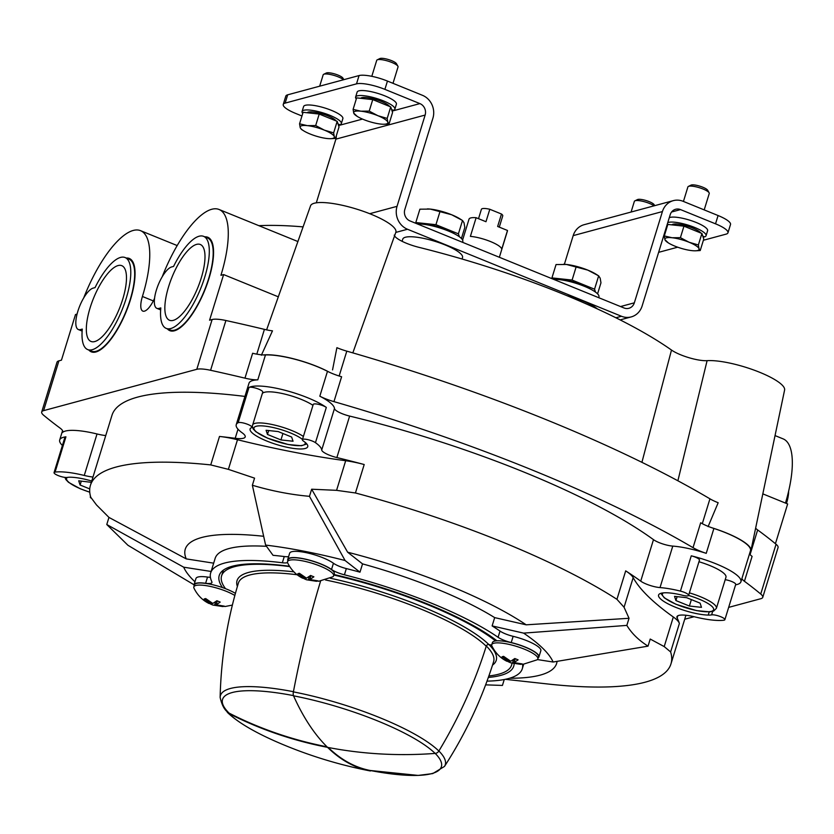 <?xml version="1.0" encoding="UTF-8"?>
<svg xmlns="http://www.w3.org/2000/svg" width="834" height="834" viewBox="0 0 834 834"><rect width="100%" height="100%" fill="white"/><g stroke="black" fill="none" stroke-linecap="round" stroke-linejoin="round"><path stroke-width="1.25" d="M303.128 226.89A261.261 61.508 -162.9 0 0 258.884 225.68M77.051 314.116L75.498 314.533L61.455 360.163L58.912 360.851A22.33 5.254 -162.9 0 0 57.014 362.196L41.7 411.986A22.33 5.254 -162.9 0 0 43.702 415.311A491.257 115.655 -162.9 0 0 60.017 428.05A22.33 5.254 -162.9 0 1 62.759 431.96A22.33 5.254 -162.9 0 1 62.373 432.554L62.779 431.241M256.799 354.148L264.42 329.367A491.257 115.655 -162.9 0 0 225.899 320.506A22.33 5.254 -162.9 0 0 212.128 319.526L209.574 320.214L223.616 274.574L220.937 275.303A80.387 27.366 112.1 0 0 219.102 209.501A80.387 27.366 112.1 0 0 162.255 276.69M264.42 329.367A22.33 5.254 -162.9 0 0 272.478 330.848L261.376 355.232M755.625 528.162A22.33 5.254 -162.9 0 0 757.647 529.955A491.257 115.655 -162.9 0 1 776.058 544.237A22.33 5.254 -162.9 0 1 778.059 547.563L762.745 597.352A22.33 5.254 -162.9 0 0 760.733 594.027A491.257 115.655 -162.9 0 0 744.428 581.277L752.091 556.382A22.33 5.254 -162.9 0 1 749.537 553.776M287.845 560.625A24.561 5.786 -162.9 0 1 287.74 559.437A24.561 5.786 -162.9 0 1 305.88 559.239A24.561 5.786 -162.9 0 1 331.525 569.476L333.444 563.252A13.396 3.159 -162.9 0 0 346.329 568.579A163.005 38.374 -162.9 0 1 359.986 572.176L345.078 560.511A194.27 45.734 -162.9 0 0 265.608 545.092L273.031 555.319A163.005 38.374 -162.9 0 1 284.258 556.539A13.396 3.159 -162.9 0 0 288.616 556.601M333.444 563.252A24.561 5.786 -162.9 0 0 307.788 553.015A24.561 5.786 -162.9 0 0 289.648 553.213L287.74 559.437M537.398 659.569L553.098 662.019A194.27 45.734 -162.9 0 0 523.616 633.121L492.123 625.917L494.677 617.619A163.005 38.374 -162.9 0 0 362.54 563.888L347.632 552.212L311.655 489.214L336.571 490.34L345.683 460.722A317.087 74.653 -162.9 0 1 237.492 439.737A44.661 10.519 -162.9 0 0 219.498 436.453A303.691 71.495 -162.9 0 1 235.198 438.298A22.33 5.254 -162.9 0 0 245.196 436.933A22.33 5.254 -162.9 0 0 242.214 432.846A44.661 10.519 -162.9 0 1 236.23 424.683L249.001 383.202A44.661 10.519 -162.9 0 1 257.8 379.835L265.462 354.94A22.33 5.254 -162.9 0 1 263.367 354.94A44.661 10.519 -162.9 0 1 329.284 372.193A22.33 5.254 -162.9 0 0 341.606 376.749L333.954 401.634A491.257 115.655 -162.9 0 1 693.023 547.667A22.33 5.254 -162.9 0 0 706.231 553.349A44.661 10.519 -162.9 0 0 672.777 546.103A13.396 3.159 -162.9 0 1 653.481 539.65A303.691 71.495 17.1 0 0 349.634 416.083A13.396 3.159 -162.9 0 1 334.476 408.514A44.661 10.519 -162.9 0 0 319.818 396.202A22.33 5.254 -162.9 0 0 333.954 401.634M331.525 569.476A13.396 3.159 -162.9 0 0 344.421 574.803A163.005 38.374 -162.9 0 1 498.096 637.301L500.014 631.077A163.005 38.374 -162.9 0 0 492.123 625.917M500.014 631.077A13.396 3.159 -162.9 0 0 513.139 636.332A24.561 5.786 -162.9 0 1 540.839 650.718L538.92 656.942A24.561 5.786 -162.9 0 0 511.221 642.555L513.139 636.332M91.761 481.03A30.149 7.099 -162.9 0 0 70.692 477.215A22.33 5.254 -162.9 0 0 67.304 477.423A7.37 1.731 -162.9 0 1 59.12 475.933A7.37 1.731 -162.9 0 1 54.054 472.607A7.37 1.731 -162.9 0 1 55.075 472.086A44.661 10.519 -162.9 0 1 84.265 475.453L97.025 433.972A44.661 10.519 -162.9 0 0 62.373 432.554M97.025 433.972A22.33 5.254 -162.9 0 0 105.751 435.567M211.127 571.467L183.699 567.193L106.773 524.523L108.962 517.424L96.494 504.935L90.781 497.272A303.691 71.495 17.1 0 1 90.437 485.315L111.954 415.374A303.691 71.495 17.1 0 1 244.925 396.421M41.7 411.986A22.33 5.254 -162.9 0 1 43.597 410.641L196.803 369.306A22.33 5.254 -162.9 0 1 210.585 370.286A491.257 115.655 -162.9 0 1 244.967 378.156A22.33 5.254 -162.9 0 0 257.8 379.835M684.714 619.235L694.065 616.712M728.655 607.381L760.848 598.697A22.33 5.254 -162.9 0 0 762.745 597.352M741.885 578.671A22.33 5.254 -162.9 0 0 744.428 581.277M485.638 684.86L502.433 685.433L504.247 679.533M553.098 662.019L648.028 646.152L650.218 639.053L664.208 646.59L673.319 616.983A317.087 74.653 -162.9 0 1 633.173 577.639A44.661 10.519 -162.9 0 0 625.688 570.863A303.691 71.495 -162.9 0 1 640.721 581.142A13.396 3.159 -162.9 0 0 660.017 587.584L672.777 546.103M648.028 646.152C638.656 640.22 631.599 633.298 626.845 625.396L629.034 618.286L526.171 624.822L494.677 617.619M626.845 625.396L523.616 633.121M345.078 560.511L309.466 496.324L311.655 489.214M359.986 572.176L362.54 563.888M309.466 496.324C290.785 494.677 271.748 490.986 252.368 485.252L254.558 478.143L228.38 469.354L210.741 464.913L219.498 436.453M252.368 485.252L265.608 545.092M213.671 563.169L186.253 558.895L108.962 517.424M106.773 524.523L127.956 545.29L194.03 584.79M557.06 661.383A194.27 45.734 17.1 0 1 509.637 678.24M505.331 679.314L550.669 684.307A303.691 71.495 17.1 0 0 670.963 663.906L685.934 615.252M664.208 646.59L670.63 651.948A303.691 71.495 17.1 0 1 670.963 663.906M186.253 558.895A194.27 45.734 17.1 0 1 263.617 536.283M90.437 485.315A303.691 71.495 17.1 0 1 210.741 464.913M670.63 651.948L679.387 623.488A303.691 71.495 -162.9 0 0 677.135 618.015L677.813 615.784M183.699 567.193A194.27 45.734 -162.9 0 0 194.947 581.798M194.155 585.906A24.561 5.786 -162.9 0 1 194.051 584.707A24.561 5.786 -162.9 0 1 205.623 583.289L207.541 577.065A13.396 3.159 -162.9 0 0 210.397 577.305M207.541 577.065A24.561 5.786 -162.9 0 0 195.959 578.483L194.051 584.707M347.632 552.212A194.27 45.734 17.1 0 1 526.171 624.822M266.505 546.333A163.005 38.374 -162.9 0 0 215.151 558.373L210.679 572.895A163.005 38.374 -162.9 0 0 211.846 581.778A13.396 3.159 -162.9 0 1 211.94 582.507A13.396 3.159 -162.9 0 1 205.623 583.289M336.571 490.34L355.44 492.977A303.691 71.495 17.1 0 1 616.941 599.323L624.061 607.256L629.034 618.286M355.44 492.977L364.197 464.528A303.691 71.495 -162.9 0 0 336.863 457.564L349.634 416.083M319.818 396.202L327.481 371.307A44.661 10.519 -162.9 0 0 265.462 354.94M327.481 371.307A22.33 5.254 -162.9 0 0 329.284 372.193M750.089 552.004A44.661 10.519 -162.9 0 0 750.944 550.555A44.661 10.519 -162.9 0 0 711.642 527.693A22.33 5.254 -162.9 0 0 713.894 528.454A44.661 10.519 -162.9 0 1 750.485 550.69L740.915 581.798A44.661 10.519 -162.9 0 0 691.271 555.83A7.37 1.731 -162.9 0 1 699.465 560.114L688.613 595.382A7.37 1.731 -162.9 0 0 680.429 591.097A44.661 10.519 -162.9 0 0 660.017 587.584M394.232 235.125A22.33 5.254 -162.9 0 0 418.96 247.344A261.261 61.508 -162.9 0 1 671.495 350.051A22.33 5.254 -162.9 0 0 707.096 360.663L677.886 480.78M702.291 523.679L709.942 498.826A491.257 115.655 -162.9 0 0 346.798 351.145A22.33 5.254 -162.9 0 1 336.894 347.684L332.547 369.9M395.775 232.467A44.661 10.519 -162.9 0 0 395.837 232.311A44.661 10.519 -162.9 0 0 356.796 209.157A44.661 10.519 -162.9 0 0 310.54 205.81A44.661 10.519 -162.9 0 0 310.519 205.894M708.087 526.629L718.168 502.735A22.33 5.254 -162.9 0 1 709.942 498.826M784.565 390.176A44.661 10.519 -162.9 0 0 784.596 390.031A44.661 10.519 -162.9 0 0 756.021 370.849A44.661 10.519 -162.9 0 0 707.096 360.663M597.457 308.966A31.265 7.36 -162.9 0 0 566.953 295.684M462.057 259.02L462.526 257.508A31.265 7.36 -162.9 0 0 434.806 241.276A31.265 7.36 -162.9 0 0 402.77 239.118L402.092 241.307M167.394 328.877A50.415 17.16 -67.9 0 0 176.871 329.837A50.415 17.16 -67.9 0 0 204.705 290.43A50.415 17.16 -67.9 0 0 212.274 242.777A50.415 17.16 -67.9 0 0 204.82 236.846M88.873 350.061A50.415 17.16 -67.9 0 0 98.349 351.02A50.415 17.16 -67.9 0 0 126.195 311.614A50.415 17.16 -67.9 0 0 133.753 263.951A50.415 17.16 -67.9 0 0 126.299 258.029M154.54 298.363A17.868 6.078 112.1 0 1 142.822 311.103A17.868 6.078 112.1 0 1 142.416 296.477A80.387 27.366 112.1 0 0 140.581 230.684A80.387 27.366 112.1 0 0 83.734 297.874M775.026 435.588L783.136 438.882A80.387 27.366 112.1 0 1 785.472 503.069M762.808 493.864L787.65 503.965L775.422 543.716M693.023 547.667L700.675 522.772A22.33 5.254 -162.9 0 0 711.642 527.693M244.967 378.156L252.629 353.262A22.33 5.254 -162.9 0 0 263.367 354.94M55.075 472.086L65.928 436.818A44.661 10.519 -162.9 0 0 59.694 439.977A44.661 10.519 -162.9 0 0 62.404 445.46M336.863 457.564A13.396 3.159 -162.9 0 1 321.716 450.006A44.661 10.519 -162.9 0 0 315.461 442.677A7.37 1.731 -162.9 0 0 307.777 439.633A7.37 1.731 -162.9 0 0 302.388 439.706A7.37 1.731 -162.9 0 0 303.618 441.217A22.33 5.254 -162.9 0 1 306.214 443.281A30.149 7.099 -162.9 0 1 307.736 446.68A30.149 7.099 -162.9 0 1 276.836 444.605A30.149 7.099 -162.9 0 1 250.106 428.957A30.149 7.099 -162.9 0 1 250.158 428.801A22.33 5.254 -162.9 0 1 251.472 427.748A7.37 1.731 -162.9 0 0 251.92 427.362A7.37 1.731 -162.9 0 0 246.207 423.797A7.37 1.731 -162.9 0 0 238.149 422.702A44.661 10.519 -162.9 0 0 236.23 424.683M315.461 442.677L326.313 407.409A44.661 10.519 -162.9 0 0 284.675 390.187A44.661 10.519 -162.9 0 0 248.991 387.435A7.37 1.731 -162.9 0 1 257.06 388.54A7.37 1.731 -162.9 0 1 262.762 392.095L251.92 427.362M735.598 584.822A44.661 10.519 -162.9 0 0 740.915 581.798M677.135 618.015A22.33 5.254 -162.9 0 1 676.937 616.733A22.33 5.254 -162.9 0 1 694.649 616.847A44.661 10.519 -162.9 0 0 723.839 620.225A7.37 1.731 -162.9 0 0 724.871 619.704A7.37 1.731 -162.9 0 0 719.805 616.368A7.37 1.731 -162.9 0 0 711.611 614.877L712.684 611.395M679.387 623.488A44.661 10.519 -162.9 0 0 673.319 616.983M364.197 464.528A44.661 10.519 -162.9 0 0 345.683 460.722M84.265 475.453A22.33 5.254 -162.9 0 0 92.981 477.048M90.583 496.605A7.37 1.731 -162.9 0 0 90.301 496.918A7.37 1.731 -162.9 0 0 91.125 498.148M65.928 436.818A7.37 1.731 -162.9 0 0 64.896 437.339L54.054 472.607M326.313 407.409A7.37 1.731 -162.9 0 0 318.619 404.375A7.37 1.731 -162.9 0 0 313.24 404.448L302.388 439.706M688.613 595.382A7.37 1.731 -162.9 0 1 682.337 595.236A22.33 5.254 -162.9 0 0 676.76 593.975A30.149 7.099 -162.9 0 0 658.568 595.069A30.149 7.099 -162.9 0 0 675.644 607.308A30.149 7.099 -162.9 0 0 708.233 615.085A22.33 5.254 -162.9 0 0 711.611 614.877M724.871 619.704L735.713 584.436A7.37 1.731 -162.9 0 0 732.45 581.83A7.37 1.731 -162.9 0 0 725.194 579.693M689.395 592.87A29.034 6.839 17.1 0 1 716.396 608.32L725.966 577.201A29.034 6.839 -162.9 0 0 698.965 561.751M262.356 393.429A29.034 6.839 17.1 0 1 264.493 392.282A29.034 6.839 17.1 0 1 287.626 394.826A29.034 6.839 17.1 0 1 312.969 405.334M701.477 607.34L700.101 603.149L686.622 597.676L674.529 596.373L675.915 600.563L689.395 606.037L701.477 607.34M293.036 441.228L291.65 437.047L278.181 431.564L266.088 430.271L267.474 434.451L280.943 439.935L293.036 441.228M91.354 482.333L78.709 480.811L80.095 485.002L89.749 488.922M691.376 599.604L689.395 606.037M677.114 596.654L675.915 600.563M282.924 433.492L280.943 439.935M268.673 430.553L267.474 434.451M81.294 481.093L80.095 485.002M287.553 562.575A13.396 3.159 -162.9 0 1 282.34 562.762A163.005 38.374 -162.9 0 0 210.679 572.895M498.096 637.301A13.396 3.159 -162.9 0 0 511.221 642.555M538.17 657.859A24.561 5.786 -162.9 0 0 538.92 656.942M487.014 681.138A163.005 38.374 -162.9 0 0 522.293 668.753A163.005 38.374 -162.9 0 0 522.564 664.323M209.063 603.514C202.443 600.261 197.418 595.163 193.999 588.21A24.113 5.682 17.1 0 1 193.842 586.917L194.478 584.842A24.113 5.682 17.1 0 1 196.522 583.393A24.113 5.682 17.1 0 1 222.501 587.584A154.082 36.279 17.1 0 1 219.217 575.523A154.082 36.279 17.1 0 1 232.279 566.244A154.082 36.279 17.1 0 1 289.502 566.276M302.752 578.243C296.122 574.991 291.108 569.883 287.688 562.94A24.113 5.682 17.1 0 1 287.532 561.647L288.168 559.572A24.113 5.682 17.1 0 1 290.211 558.123A24.113 5.682 17.1 0 1 316.962 562.585A24.113 5.682 17.1 0 1 334.267 573.75L333.631 575.825A24.113 5.682 17.1 0 1 332.766 576.805L318.88 581.225L306.516 579.776L316.524 581.298L318.046 580.891L309.81 579.536L313.886 576.815L310.582 575.47L306.505 578.191L299.375 573.292L297.853 573.698L304.994 578.598L302.012 577.774M334.038 574.522A154.082 36.279 17.1 0 1 496.949 640.814A24.113 5.682 17.1 0 1 523.533 646.506A24.113 5.682 17.1 0 1 538.493 656.806L537.857 658.881A24.113 5.682 17.1 0 1 536.992 659.861L523.106 664.281L510.742 662.832L520.75 664.354L522.261 663.937L514.036 662.592L518.102 659.861L514.797 658.516L510.731 661.247L503.59 656.348L502.078 656.754L509.209 661.654L506.238 660.83M514.13 663.739A154.082 36.279 17.1 0 1 513.754 666.126A154.082 36.279 17.1 0 1 488.359 677.427M508.062 661.643L510.742 662.832M506.968 661.299C500.348 658.036 495.333 652.939 491.914 645.996A24.113 5.682 17.1 0 1 491.747 644.703A24.113 5.682 17.1 0 1 493.801 643.243A24.113 5.682 17.1 0 1 520.552 647.716A24.113 5.682 17.1 0 1 537.857 658.881M496.949 640.814A24.113 5.682 -162.9 0 0 494.437 641.169A24.113 5.682 -162.9 0 0 492.394 642.628L491.747 644.703M303.847 578.587L306.516 579.776M287.532 561.647A24.113 5.682 17.1 0 1 289.575 560.198A24.113 5.682 17.1 0 1 316.326 564.66A24.113 5.682 17.1 0 1 333.631 575.825M210.158 603.858L212.826 605.046L222.834 606.568L224.356 606.162L216.121 604.806L220.197 602.085L216.892 600.741L212.816 603.462L205.685 598.562L204.163 598.979L211.304 603.879L208.323 603.055M193.842 586.917A24.113 5.682 17.1 0 1 195.886 585.468A24.113 5.682 17.1 0 1 234.844 595.466M222.501 587.584A24.113 5.682 17.1 0 1 235.428 593.36M509.949 660.851L509.543 662.175M513.588 659.527L512.514 662.999M515.224 658.724L514.036 662.592M509.532 660.622L509.209 661.654M305.724 577.795L305.317 579.119M309.362 576.471L308.299 579.943M310.999 575.668L309.81 579.536M305.307 577.566L304.994 578.598M212.034 603.065L211.627 604.4M215.672 601.752L214.609 605.223M217.32 600.939L216.121 604.806M211.617 602.836L211.304 603.879M278.368 296.841L223.616 274.574M100.716 349.05A44.848 15.262 -67.9 0 0 101.644 348.935M134.66 267.745A44.848 15.262 -67.9 0 0 134.076 267.016M179.237 327.866A44.848 15.262 -67.9 0 0 180.165 327.752M213.181 246.572A44.848 15.262 -67.9 0 0 212.597 245.842M703.385 240.265L726.06 234.145A22.33 5.254 -162.9 0 0 727.957 232.801L730.511 224.502A22.33 5.254 -162.9 0 0 718.084 215.537L683.077 201.296A17.868 16.263 74.9 0 0 673.319 200.64A17.868 16.263 74.9 0 0 662.415 211.565L634.34 302.825L620.538 306.547M677.677 247.198L658.62 252.337M727.957 232.801A22.33 5.254 -162.9 0 0 715.53 223.825L718.084 215.537M301.971 115.999L295.663 113.434A22.33 5.254 -162.9 0 1 283.247 104.459A22.33 5.254 -162.9 0 1 285.134 103.114L356.514 83.859A22.33 5.254 -162.9 0 1 384.891 89.363L419.898 103.604A8.934 8.131 74.9 0 1 425.132 115.061L397.047 206.332A17.868 16.263 74.9 0 0 407.503 229.256L621.455 316.263A17.868 16.263 74.9 0 0 631.213 316.91A17.868 16.263 74.9 0 0 642.117 305.995L670.192 214.724A8.934 8.131 74.9 0 1 675.644 209.261A8.934 8.131 74.9 0 1 680.523 209.595L715.53 223.825M634.34 302.825A8.934 8.131 74.9 0 1 628.878 308.288A8.934 8.131 74.9 0 1 623.999 307.965L410.057 220.958A8.934 8.131 74.9 0 1 404.824 209.49L432.909 118.22A17.868 16.263 74.9 0 0 422.452 95.305L387.445 81.065A22.33 5.254 -162.9 0 0 359.068 75.56L287.688 94.815A22.33 5.254 -162.9 0 0 285.791 96.16L283.247 104.459M673.319 200.64L584.092 224.711A17.868 16.263 74.9 0 0 573.187 235.626L564.368 264.295M425.132 115.061L335.904 139.132A8.934 8.131 74.9 0 0 336.29 135.838M335.904 139.132L316.305 202.818M392.783 110.057L392.626 110.505A20.548 4.837 -162.9 0 1 391.949 110.609M391.605 109.577L393.398 110.307A20.548 4.837 -162.9 0 0 394.878 109.15A20.548 4.837 -162.9 0 0 376.655 98.485A20.548 4.837 -162.9 0 0 355.607 97.067A20.548 4.837 -162.9 0 0 356.285 98.996M394.878 109.15L396.4 104.167A20.548 4.837 -162.9 0 0 378.188 93.512A20.548 4.837 -162.9 0 0 357.129 92.094L355.607 97.067M391.792 110.161L392.626 110.505M339.25 124.495L339.094 124.944A20.548 4.837 -162.9 0 1 338.406 125.048M338.072 124.016L339.855 124.746A20.548 4.837 -162.9 0 0 341.335 123.588A20.548 4.837 -162.9 0 0 323.123 112.924A20.548 4.837 -162.9 0 0 302.064 111.506A20.548 4.837 -162.9 0 0 302.752 113.445M341.335 123.588L342.868 118.616A20.548 4.837 -162.9 0 0 324.655 107.951A20.548 4.837 -162.9 0 0 303.597 106.533L302.064 111.506M338.26 124.61L339.094 124.944M703.979 236.616L703.823 237.065A20.548 4.837 -162.9 0 1 703.135 237.169M702.801 236.137L704.594 236.866A20.548 4.837 -162.9 0 0 706.064 235.709A20.548 4.837 -162.9 0 0 690.271 225.826A20.548 4.837 -162.9 0 0 667.742 222.678M667.054 224.94A20.548 4.837 -162.9 0 0 667.481 225.555M706.064 235.709L707.597 230.726A20.548 4.837 -162.9 0 0 691.803 220.843A20.548 4.837 -162.9 0 0 669.275 217.695M702.989 236.72L703.823 237.065M389.03 124.005L392.564 112.486L390.719 106.908L372.756 99.6L356.629 97.88L353.095 109.39L360.861 111.183L369.212 111.12L377.906 115.707L387.184 118.418L387.81 122.15L389.03 124.005L384.015 124.256M360.695 98.308A15.366 3.617 17.1 0 1 381.378 101.456A15.366 3.617 17.1 0 1 389.624 106.46M371.797 76.321L376.707 60.371A11.165 2.627 17.1 0 1 377.208 59.86A11.165 2.627 17.1 0 1 391.834 62.456A11.165 2.627 17.1 0 1 397.912 66.23A11.165 2.627 17.1 0 1 398.047 66.939L393.002 83.327M377.208 59.86L379.824 58.578A8.976 2.116 17.1 0 1 391.584 60.653A8.976 2.116 17.1 0 1 396.473 63.697L397.912 66.23M357.202 116.385A17.868 4.201 17.1 0 1 353.731 113.111A17.868 4.201 17.1 0 1 360.861 111.183A17.868 4.201 17.1 0 1 377.906 115.707A17.868 4.201 17.1 0 1 387.81 122.15A17.868 4.201 17.1 0 1 382.691 124.224A17.868 4.201 17.1 0 1 380.679 124.068A17.868 4.201 17.1 0 1 363.634 119.554A17.868 4.201 17.1 0 1 357.202 116.385L353.731 113.111L353.095 109.39M387.184 118.418L390.719 106.908M369.212 111.12L372.756 99.6M335.487 138.444L339.031 126.935L337.186 121.357L319.214 114.05L303.096 112.319L299.552 123.828L307.329 125.632L315.679 125.559L324.374 130.146L333.642 132.867L334.278 136.588L335.487 138.444L330.483 138.694M307.162 112.757A15.366 3.617 17.1 0 1 327.845 115.895A15.366 3.617 17.1 0 1 336.092 120.909M319.672 86.194L323.165 74.82A11.165 2.627 17.1 0 1 323.675 74.309A11.165 2.627 17.1 0 1 338.302 76.895A11.165 2.627 17.1 0 1 343.545 79.751M323.675 74.309L326.292 73.017A8.976 2.116 17.1 0 1 338.051 75.102A8.976 2.116 17.1 0 1 342.941 78.135L343.817 79.678M303.67 130.823A17.868 4.201 17.1 0 1 300.188 127.55A17.868 4.201 17.1 0 1 307.329 125.632A17.868 4.201 17.1 0 1 324.374 130.146A17.868 4.201 17.1 0 1 334.278 136.588A17.868 4.201 17.1 0 1 329.159 138.663A17.868 4.201 17.1 0 1 327.137 138.517A17.868 4.201 17.1 0 1 310.092 133.993A17.868 4.201 17.1 0 1 303.67 130.823L301.397 129.406L300.188 127.55L299.552 123.828M333.642 132.867L337.186 121.357M315.679 125.559L319.214 114.05M700.216 250.554L703.76 239.045L701.915 233.468L683.953 226.16L667.826 224.429L664.291 235.949L672.058 237.742L680.408 237.669L689.103 242.256L698.371 244.977L699.007 248.699L700.216 250.554L695.212 250.815M671.891 224.867A15.366 3.617 17.1 0 1 692.574 228.005A15.366 3.617 17.1 0 1 700.821 233.02M683.432 201.442L687.894 186.931A11.165 2.627 17.1 0 1 688.404 186.42A11.165 2.627 17.1 0 1 703.031 189.016A11.165 2.627 17.1 0 1 709.109 192.79A11.165 2.627 17.1 0 1 709.244 193.498L704.198 209.887M688.404 186.42L691.021 185.127A8.976 2.116 17.1 0 1 702.781 187.212A8.976 2.116 17.1 0 1 707.67 190.256L709.109 192.79M668.399 242.944A17.868 4.201 17.1 0 1 664.917 239.671A17.868 4.201 17.1 0 1 672.058 237.742A17.868 4.201 17.1 0 1 689.103 242.256A17.868 4.201 17.1 0 1 699.007 248.699A17.868 4.201 17.1 0 1 693.888 250.784A17.868 4.201 17.1 0 1 691.876 250.627A17.868 4.201 17.1 0 1 674.831 246.113A17.868 4.201 17.1 0 1 668.399 242.944L664.917 239.671L664.291 235.949M698.371 244.977L701.915 233.468M680.408 237.669L683.953 226.16M631.088 212.034L634.361 201.369A11.165 2.627 17.1 0 1 634.872 200.858A11.165 2.627 17.1 0 1 649.498 203.454A11.165 2.627 17.1 0 1 654.106 205.821M634.872 200.858L637.489 199.576A8.976 2.116 17.1 0 1 649.248 201.651A8.976 2.116 17.1 0 1 654.137 204.695L654.69 205.664M417.584 224.012A26.354 6.203 17.1 0 1 446.586 230.288A26.354 6.203 17.1 0 1 462.797 241.495L462.547 242.298M553.734 279.38A26.354 6.203 17.1 0 1 582.737 285.655A26.354 6.203 17.1 0 1 598.948 296.862L598.697 297.675M454.353 233.739A19.828 4.67 -162.9 0 0 446.18 229.538A19.828 4.67 -162.9 0 0 423.776 224.336M416.083 223.408L415.791 222.542L435.942 224.7L458.408 233.833L459.367 236.752M461.431 238.482L464.819 227.453L464.027 222.803L462.516 220.478L451.642 214.745L430.334 209.094L419.898 209.188L415.791 222.542M440.05 211.346L435.942 224.7M462.516 220.478L458.408 233.833M461.588 219.895L459.68 218.706A22.33 5.254 -162.9 0 0 451.642 214.745A22.33 5.254 -162.9 0 0 430.334 209.094A22.33 5.254 -162.9 0 0 427.821 208.907A22.33 5.254 -162.9 0 0 427.383 208.896M590.493 289.106A19.828 4.67 -162.9 0 0 582.32 284.905A19.828 4.67 -162.9 0 0 559.927 279.703M552.223 278.775L551.941 277.91L572.093 280.068L594.548 289.2L595.518 292.119M597.571 293.849L600.97 282.82L600.167 278.17L598.656 275.846L587.793 270.112L566.484 264.472L556.049 264.555L551.941 277.91M576.2 266.713L572.093 280.068M598.656 275.846L594.548 289.2M597.728 275.262L595.82 274.073A22.33 5.254 -162.9 0 0 587.793 270.112A22.33 5.254 -162.9 0 0 566.484 264.472A22.33 5.254 -162.9 0 0 563.961 264.274A22.33 5.254 -162.9 0 0 563.534 264.263M788.62 491.247A22.33 7.6 112.1 0 1 786.452 503.475M166.216 328.398L170.105 329.983A49.675 16.909 -67.9 0 0 204.476 290.336A49.675 16.909 -67.9 0 0 207.53 237.951L203.642 236.366A49.675 16.909 -67.9 0 0 173.576 266.421L171.679 266.932A22.33 7.6 -67.9 0 0 157.251 287.449A22.33 7.6 -67.9 0 0 156.886 308.361A22.33 7.6 -67.9 0 0 158.908 308.424L160.816 307.913A49.675 16.909 -67.9 0 0 166.216 328.398A49.675 16.909 -67.9 0 0 200.587 288.752A49.675 16.909 -67.9 0 0 203.642 236.366M168.583 286.792A40.897 13.917 -67.9 0 0 169.604 320.298A40.897 13.917 -67.9 0 0 197.814 287.626A40.897 13.917 -67.9 0 0 200.41 244.529A40.897 13.917 -67.9 0 0 168.583 286.792M87.695 349.582L91.584 351.156A49.675 16.909 -67.9 0 0 125.955 311.52A49.675 16.909 -67.9 0 0 129.009 259.134L125.121 257.55A49.675 16.909 -67.9 0 0 95.055 287.605L93.158 288.116A22.33 7.6 -67.9 0 0 78.73 308.632A22.33 7.6 -67.9 0 0 78.365 329.545A22.33 7.6 -67.9 0 0 80.398 329.597L82.295 329.086A49.675 16.909 -67.9 0 0 87.695 349.582A49.675 16.909 -67.9 0 0 122.066 309.935A49.675 16.909 -67.9 0 0 125.121 257.55M90.062 307.975A40.897 13.917 -67.9 0 0 91.083 341.481A40.897 13.917 -67.9 0 0 119.304 308.809A40.897 13.917 -67.9 0 0 121.889 265.712A40.897 13.917 -67.9 0 0 90.062 307.975M462.599 240.046L469.031 219.144A20.099 4.733 17.1 0 1 476.131 217.716L485.972 221.719L489.808 209.271L501.474 214.015A11.165 2.627 17.1 0 1 502.746 215.891L499.285 227.129M476.131 217.716L470.386 236.376A20.099 4.733 -162.9 0 1 490.528 241.558A20.099 4.733 -162.9 0 1 501.745 249.137L507.489 230.465A20.099 4.733 17.1 0 1 507.447 230.955L499.358 257.268M501.474 214.015L497.648 226.462L507.489 230.465M478.518 218.685L481.395 209.324A11.165 2.627 17.1 0 1 489.808 209.271M320.61 581.037A446.597 179.988 101 0 0 293.391 691.886A4.462 1.804 101 0 0 293.547 695.827A114.946 27.063 17.1 0 1 435.129 753.415A446.597 394.972 -45.6 0 1 327.96 747.431L327.71 747.504A446.597 179.988 101 0 0 370.15 770.929A446.597 179.988 101 0 0 370.171 770.929A4.462 1.804 101 0 0 371.036 770.647M226.744 710.964A4.462 3.951 -45.6 0 0 228.589 713.351A446.597 394.972 -45.6 0 0 327.157 747.274L327.408 747.212A446.597 179.988 101 0 1 293.547 695.827M293.422 691.688A117.625 27.689 17.1 0 0 220.134 697.401C221.854 705.126 224.554 710.161 228.255 712.507A4.462 3.951 -45.6 0 0 229.11 713.122A446.148 394.576 -45.6 0 0 327.001 746.805M225.534 588.689A151.705 35.716 17.1 0 1 221.594 575.846A151.705 35.716 17.1 0 1 289.711 566.588M435.129 753.415A4.462 3.951 -45.6 0 0 438.861 751.048A446.597 394.972 -45.6 0 0 486.222 646.235A2.231 1.97 -45.6 0 1 488.86 644.557L491.695 645.109M333.871 575.043A151.84 35.747 17.1 0 1 495.594 640.939M488.88 675.957A151.705 35.716 -162.9 0 0 511.607 665.063A151.705 35.716 -162.9 0 0 511.951 663.207M328.252 747.493A446.148 179.81 101 0 0 370.108 770.47L370.108 770.47A114.466 26.949 -162.9 0 0 435.192 753.404M235.198 438.298L237.992 429.197M616.941 599.323L625.688 570.863M640.721 581.142L653.481 539.65M671.495 350.051L641.919 462.328M210.585 370.286L225.899 320.506M196.803 369.306L212.128 319.526M43.597 410.641L58.912 360.851M339.146 375.998L346.798 351.145M750.079 554.568L757.647 529.955M760.733 594.027L776.058 544.237M238.149 422.702L248.991 387.435M321.716 450.006L334.476 408.514M706.231 553.349L713.894 528.454M680.429 591.097L691.271 555.83M624.061 607.256L633.173 577.639M228.38 469.354L237.492 439.737M708.233 615.085L709.202 611.906M688.592 595.445A26.792 6.307 17.1 0 1 713.529 609.967A26.792 6.307 17.1 0 1 682.931 606.839A26.792 6.307 17.1 0 1 663.374 592.87M305.004 442.208A26.792 6.307 17.1 0 1 275.804 441.176A26.792 6.307 17.1 0 1 256.226 426.257A26.792 6.307 17.1 0 1 279.077 429.03A26.792 6.307 17.1 0 1 302.481 439.414M252.785 424.548A29.034 6.839 17.1 0 1 254.912 423.391A29.034 6.839 17.1 0 1 278.056 425.945A29.034 6.839 17.1 0 1 303.399 436.443M89.749 492.143A26.792 6.307 17.1 0 1 67.408 477.402M282.34 562.762L284.258 556.539M344.421 574.803L346.329 568.579M153.32 300.918L142.416 296.477M680.523 209.595L671.589 212.003M285.134 103.114L287.688 94.815M356.514 83.859L359.068 75.56M662.415 211.565L573.187 235.626M419.898 103.604L392.105 111.099M362.509 119.085L338.573 125.538M397.047 206.332L369.712 213.702M407.503 229.256L395.796 232.415M621.455 316.263L615.878 317.764M384.891 89.363L387.445 81.065M160.701 309.153L158.908 308.424M82.18 330.327L80.398 329.597M227.734 712.736C238.034 722.536 255.11 732.575 278.952 742.854A114.946 27.063 17.1 0 1 228.589 713.351M229.11 713.122A114.466 26.949 17.1 0 1 293.453 695.608M220.134 697.401C221.041 658.516 227.129 620.402 238.388 583.081A133.534 31.431 17.1 0 1 297.133 574.751M237.377 586.469A135.535 31.911 17.1 0 1 293.87 571.843M293.391 691.886A118.105 27.803 17.1 0 1 438.861 751.048M325.51 579.984A133.972 31.546 17.1 0 1 486.222 646.235M330.181 578.191A136.203 32.067 17.1 0 1 488.86 644.557M492.54 665.094A135.629 31.932 -162.9 0 0 488.953 644.578M370.108 770.47L418.178 775.422L432.763 773.587L444.491 766.425C465.581 733.774 481.958 698.861 493.613 661.685L493.613 661.685A133.523 31.431 -162.9 0 0 486.305 645.996M444.491 766.425A117.625 27.689 -162.9 0 0 438.882 751.007M352.824 352.886L395.827 232.311M310.55 205.81L266.609 329.868M750.934 550.555L784.596 390.031M59.694 439.977L62.56 430.657M90.301 496.918L90.489 496.293M716.396 608.32L713.675 611.051L709.87 611.864L696.609 610.624L676.02 604.296L664.344 597.884L660.851 593.339M306.818 443.959L301.428 445.752L288.168 444.512L267.578 438.184L255.902 431.772L253.161 428.926L252.295 426.143M89.759 492.216L80.2 488.734L68.524 482.323L65.782 479.467L64.958 477.402M522.293 668.753L523.679 664.229M212.826 605.046L225.19 606.495L232.373 605.088M177.204 245.571L140.581 230.684M297.957 241.568L219.102 209.501M631.213 316.91L620.142 319.902M160.649 309.894L156.886 308.361M82.128 331.077L78.365 329.545M278.952 742.854A446.597 446.597 0 0 0 370.15 770.929M221.594 575.846L223.345 570.164M512.159 663.259L511.607 665.063"/></g></svg>
